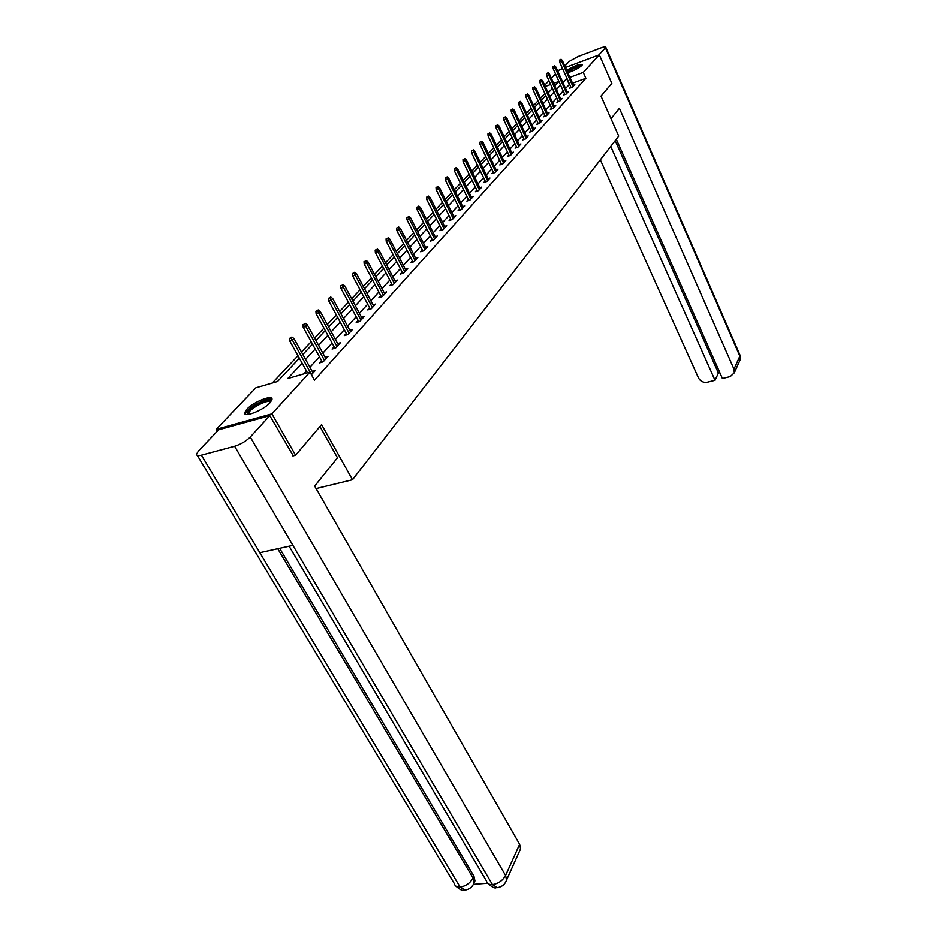 <?xml version="1.0" encoding="UTF-8"?>
<svg xmlns="http://www.w3.org/2000/svg" width="937" height="937" viewBox="0 0 937 937"><rect width="100%" height="100%" fill="white"/><g stroke="black" fill="none" stroke-linecap="round" stroke-linejoin="round"><path stroke-width="1.41" d="M566.744 70.322C574.674 65.66 579.862 63.775 582.322 64.641L581.83 65.508C578.551 68.331 573.877 70.732 567.822 72.735M269.997 402.746C263.473 410.265 243.315 418.171 244.674 412.702L246.782 409.293C253.435 401.821 273.194 394.067 271.988 399.443L269.997 402.746M217.361 431.137L216.26 429.275L255.883 387.766L277.528 381.5L299.371 358.203M544.901 93.571L540.52 98.221M538.084 100.798L533.586 105.576M531.127 108.188L526.489 113.108M523.994 115.755L519.227 120.826M516.709 123.497L511.789 128.72M509.236 131.426L504.176 136.802M501.588 139.543L496.376 145.083M493.764 147.859L488.388 153.563M485.741 156.374L480.201 162.253M477.519 165.111L471.815 171.166M469.086 174.059L463.206 180.302M460.442 183.242L454.375 189.684M451.564 192.659L445.309 199.3M442.463 202.322L436.01 209.185M433.128 212.242L426.452 219.328M423.524 222.432L416.637 229.741M413.674 232.891L406.553 240.446M403.542 243.643L396.187 251.456M393.13 254.7L385.529 262.782M382.425 266.073L374.554 274.424M371.403 277.774L363.263 286.406M360.066 289.814L351.644 298.751M348.388 302.218L339.662 311.471M336.36 314.984L327.318 324.577M323.956 328.149L314.598 338.081M311.178 341.724L301.468 352.019M297.989 355.72L272.28 383.01M544.666 85.255L548.953 80.769M551.343 78.263L555.5 73.906M557.866 71.435L559.471 69.76L562.551 68.6M565.479 67.499L599.305 54.826L611.838 83.405L601.015 96.124L618.713 136.099L352.511 479.732L316.085 488.552M549.164 91.814L547.876 92.294M302.101 363.099L287.764 378.525L309.983 372.083L314.469 380.164L585.883 78.31L572.53 83.229M569.602 84.307L565.538 88.465M563.219 90.983L559.131 95.457M556.777 98.01L552.572 102.601M550.206 105.19L545.873 109.91M543.472 112.522L539.021 117.383M536.596 120.03L532.005 125.031M529.546 127.713L524.837 132.855M522.342 135.572L517.493 140.866M514.963 143.619L509.974 149.065M507.421 151.853L502.267 157.463M499.679 160.286L494.373 166.072M491.749 168.929L486.291 174.891M483.633 177.796L477.999 183.933M475.305 186.873L469.496 193.209M466.767 196.184L460.781 202.72M458.017 205.73L451.833 212.476M449.022 215.533L442.651 222.491M439.804 225.594L433.222 232.774M430.329 235.925L423.536 243.339M420.596 246.536L413.58 254.196M410.605 257.441L403.343 265.358M400.333 268.65L392.826 276.837M389.757 280.175L382.003 288.631M378.888 292.028L370.865 300.789M367.702 304.232L359.398 313.298M356.189 316.8L347.58 326.17M344.324 329.742L335.411 339.452M332.096 343.071L322.867 353.132M319.494 356.821L309.924 367.257M306.493 370.993L303.869 373.851M311.435 374.706L315.195 370.572L312.244 371.427M321.578 360.604L319.482 362.9L323.124 361.834L328.009 356.458L325.151 357.29M334.134 346.819L332.096 349.044L335.704 347.978L340.436 342.766L337.66 343.586M346.315 333.431L344.336 335.61L347.908 334.544L352.499 329.484L349.806 330.292M358.145 320.454L356.212 322.574L359.738 321.496L364.2 316.589L361.588 317.385M369.623 307.851L367.737 309.924L371.228 308.847L375.561 304.068L373.02 304.853M380.773 295.612L378.935 297.626L382.39 296.549L386.594 291.911L384.123 292.684M391.607 283.712L389.804 285.68L393.235 284.602L397.323 280.104L394.922 280.854M402.137 272.152L400.38 274.072L403.777 272.995L407.747 268.614L405.405 269.364M412.374 260.908L410.664 262.782L414.025 261.704L417.89 257.441L415.606 258.179M422.341 249.956L420.666 251.795L423.992 250.718L427.752 246.572L425.539 247.298M432.039 239.31L430.399 241.114L433.69 240.036L437.356 235.995L435.19 236.71M441.479 228.944L439.875 230.701L443.142 229.624L446.703 225.7L444.595 226.403M450.674 218.848L449.104 220.57L452.337 219.492L455.815 215.674L453.754 216.353M459.634 209.021L458.099 210.696L461.297 209.63L464.682 205.894L462.679 206.573M468.359 199.429L466.86 201.08L470.034 200.003L473.326 196.372L471.37 197.039M476.874 190.082L475.399 191.698L478.538 190.633L481.759 187.084L479.838 187.74M485.167 180.97L483.726 182.551L486.842 181.485L489.981 178.03L488.107 178.674M493.26 172.08L491.855 173.626L494.935 172.572L498.004 169.199L496.165 169.831M501.166 163.413L499.784 164.924L502.841 163.858L505.828 160.567L504.036 161.199M508.873 154.945L507.526 156.42L510.548 155.366L513.464 152.157L511.719 152.766M516.404 146.676L515.081 148.128L518.079 147.074L520.925 143.935L519.215 144.544M523.76 138.594L522.459 140.023L525.434 138.981L528.21 135.912L526.535 136.509M530.939 130.711L529.674 132.117L532.614 131.063L535.332 128.064L533.692 128.65M537.967 123.005L536.714 124.375L539.63 123.333L542.289 120.404L540.684 120.978M544.83 115.474L543.601 116.82L546.494 115.778L549.094 112.92L547.513 113.482M551.53 108.106L550.324 109.43L553.193 108.387L555.735 105.588L554.189 106.15M558.101 100.903L556.906 102.203L559.752 101.161L562.235 98.432L560.724 98.982M564.507 93.852L563.348 95.129L566.171 94.098L568.595 91.428L567.119 91.967M570.797 86.954L569.649 88.207L572.448 87.188L574.826 84.564L573.362 85.103M352.511 479.732L321.614 424.613L295.588 455.218L292.894 455.909M295.588 455.218L271.894 413.849L216.26 429.275M599.305 54.826L583.271 72.418L569.895 77.373M585.883 78.31L583.271 72.418M309.983 372.083L271.894 413.849M566.967 78.45L562.891 82.585M560.56 85.091L556.437 89.519M554.083 92.06L549.843 96.616M547.466 99.181L543.109 103.866M540.684 106.455L536.21 111.28M533.762 113.904L529.159 118.87M526.676 121.529L521.932 126.636M519.426 129.329L514.542 134.588M512 137.317L506.976 142.729M504.411 145.493L499.222 151.068M496.622 153.867L491.281 159.606M488.645 162.441L483.141 168.355M480.47 171.237L474.801 177.339M472.096 180.255L466.239 186.533M463.499 189.497L457.467 195.985M454.679 198.972L448.46 205.671M445.637 208.705L439.219 215.615M436.349 218.696L429.72 225.829M426.815 228.956L419.963 236.311M417.024 239.485L409.949 247.099M406.951 250.308L399.642 258.179M396.609 261.446L389.054 269.575M385.962 272.89L378.15 281.287M375.023 284.661L366.941 293.363M363.755 296.783L355.392 305.778M352.16 309.257L343.492 318.58M340.201 322.117L331.229 331.768M327.891 335.364L318.592 345.355M315.195 349.021L305.556 359.386M554.774 85.841L558.885 81.449L553.662 83.381M550.651 84.506L545.24 86.509M302.838 354.491L312.525 344.172M315.945 340.529L325.28 330.574M328.641 326.99L337.648 317.374M340.951 313.86L349.653 304.584M352.898 301.117L361.307 292.157M364.505 288.748L372.621 280.093M375.76 276.731L383.608 268.369M386.712 265.054L394.301 256.972M397.347 253.716L404.69 245.892M407.689 242.683L414.798 235.105M417.761 231.954L424.637 224.622M427.553 221.507L434.206 214.409M437.087 211.34L443.529 204.465M446.363 201.443L452.618 194.779M455.405 191.792L461.461 185.339M464.225 182.399L470.093 176.144M472.81 173.24L478.502 167.173M481.196 164.303L486.713 158.412M489.36 155.589L494.724 149.873M497.336 147.086L502.537 141.546M505.113 138.793L510.173 133.405M512.715 130.688L517.622 125.453M520.129 122.77L524.896 117.699M527.379 115.052L532.005 110.109M534.465 107.497L538.962 102.695M541.387 100.107L545.756 95.445M548.157 92.892L552.408 88.359M569.227 84.435L566.592 78.591M291.056 337.941L291.922 337.039L289.58 338.386L291.056 337.941L292.461 340.225L294.031 338.608L313.063 372.914M311.552 374.577L292.461 340.225L289.814 341.033L307.488 372.809M289.58 338.386L289.814 341.033M294.031 338.608L291.922 337.039M248.071 414.423L247.263 413.135C247.345 407.747 271.8 395.754 270.898 401.54L270.887 401.692M270.418 402.266C269.423 398.178 248.692 408.837 248.621 413.486L248.82 414.33M271.988 399.42C268.123 396.386 245.564 408.766 245.517 413.967L245.506 414.189M248.621 413.486L249.078 414.283M567.295 71.563C573.245 67.733 577.942 65.824 581.385 65.836L581.444 65.883M582.123 65.145C578.188 65.485 573.198 67.523 567.154 71.247M580.612 66.562C576.478 67.218 572.156 69.127 567.635 72.313M319.974 426.546L337.496 457.771L314.668 486.08L519.648 844.284L520.574 848.852L519.824 850.55M201.408 455.148L259.83 552.689L292.918 545.369L234.613 446.246L201.408 455.148C198.058 455.979 196.442 455.616 196.524 454.07L198.445 451.025L218.661 429.778L269.786 415.63L293.281 455.804M234.613 446.246C240.797 444.279 246.009 441.198 250.273 437.017L269.786 415.63M473.372 884.329L487.662 883.228M279.659 548.309L473.958 876.212L474.954 880.909L474.181 882.549M289.135 546.212L486.479 881.003C487.076 883.532 489.067 884.727 492.464 884.598L497.395 887.632M197.332 455.405L454.351 883.65C454.913 886.074 456.846 887.222 460.126 887.07L465.115 890.056M611.006 118.683L619.404 108.282L733.987 369.155L739.855 356.142L605.407 47.822L598.848 55.002M600.324 159.84L698.487 377.962C700.431 381.371 703.371 382.788 707.283 382.214L715.013 380.305L610.737 146.395M605.407 47.822L605.759 47.201C605.595 46.581 604.002 46.815 600.992 47.904L577.953 56.595L569.192 61.444L564.824 66.035M616.3 139.215L722.415 378.489L730.228 376.569L734.315 372.785L733.987 369.155M615.211 140.632L718.398 373.055L719.85 372.692M718.398 373.055L715.013 380.305M304.408 324.143L302.956 324.6L304.408 324.143L305.802 326.392L307.313 324.834L325.935 358.73M324.471 360.347L305.802 326.392L303.178 327.212L322.375 362.057M302.956 324.6L303.178 327.212M307.313 324.834L305.251 323.277M317.362 310.779L315.921 311.225L317.362 310.779L318.732 312.993L320.196 311.471L338.421 344.98M337.004 346.549L318.732 312.993L316.132 313.801L334.896 348.213M315.921 311.225L316.132 313.801M320.196 311.471L318.182 309.936M329.918 297.814L328.489 298.271L329.918 297.814L331.265 299.992L332.694 298.516L350.532 331.639M349.15 333.162L331.265 299.992L328.7 300.812L347.053 334.79M328.489 298.271L328.7 300.812M332.694 298.516L330.714 296.994M342.099 285.235L340.681 285.691L342.099 285.235L343.434 287.39L344.816 285.961L362.279 318.697M360.944 320.173L343.434 287.39L340.892 288.198L358.848 321.778M340.681 285.691L340.892 288.198M344.816 285.961L342.872 284.45M353.928 273.03L352.523 273.487L353.928 273.03L355.24 275.15L356.575 273.756L373.687 306.13M372.387 307.559L355.24 275.15L352.722 275.958L370.302 309.128M352.523 273.487L352.722 275.958M356.575 273.756L354.666 272.257M365.407 261.177L364.024 261.634L365.407 261.177L366.695 263.262L368.007 261.915L384.779 293.925M383.514 295.319L366.695 263.262L364.212 264.082L381.418 296.853M364.024 261.634L364.212 264.082M368.007 261.915L366.133 260.427M376.557 249.664L375.187 250.12L376.557 249.664L377.834 251.713L379.098 250.413L395.543 282.06M394.313 283.407L377.834 251.713L375.362 252.533L392.228 284.918M375.187 250.12L375.362 252.533M379.098 250.413L377.26 248.937M387.403 238.478L386.044 238.923L387.403 238.478L388.656 240.504L389.886 239.228L406.014 270.524M404.819 271.847L388.656 240.504L386.22 241.313L402.746 273.323M386.044 238.923L386.22 241.313M389.886 239.228L388.082 237.764M397.932 227.597L396.597 228.054L397.932 227.597L399.185 229.588L400.38 228.347L416.192 259.315M415.032 260.591L399.185 229.588L396.761 230.408L412.959 262.044M396.597 228.054L396.761 230.408M400.38 228.347L398.6 226.906M408.181 217.009L406.857 217.466L408.181 217.009L409.41 218.977L410.57 217.782L426.101 248.399M424.965 249.652L409.41 218.977L407.021 219.797L422.903 251.069M406.857 217.466L407.021 219.797M410.57 217.782L408.837 216.342M418.16 206.714L416.836 207.171L418.16 206.714L419.366 208.658L420.502 207.487L435.728 237.787M434.639 238.994L419.366 208.658L417 209.466L432.578 240.399M416.836 207.171L417 209.466M420.502 207.487L418.792 206.07M427.869 196.7L426.558 197.145L427.869 196.7L429.064 198.609L430.165 197.473L445.122 227.445M444.044 228.628L429.064 198.609L426.71 199.417L442.006 229.998M426.558 197.145L426.71 199.417M430.165 197.473L428.478 196.067M437.321 186.943L436.021 187.388L437.321 186.943L438.493 188.829L439.57 187.716L454.258 217.384M453.215 218.532L438.493 188.829L436.173 189.637L451.177 219.879M436.021 187.388L436.173 189.637M439.57 187.716L437.919 186.322M446.527 177.433L445.239 177.889L446.527 177.433L447.687 179.295L448.729 178.217L463.159 207.569M462.152 208.693L447.687 179.295L445.38 180.103L460.126 210.017M445.239 177.889L445.38 180.103M448.729 178.217L447.101 176.835M455.487 168.18L454.222 168.625L455.487 168.18L456.647 170.019L457.666 168.965L471.838 198.012M470.854 199.101L456.647 170.019L454.363 170.815L468.84 200.413M454.222 168.625L454.363 170.815M457.666 168.965L456.061 167.594M464.237 159.149L462.983 159.595L464.237 159.149L465.373 160.965L466.368 159.934L480.306 188.688M479.334 189.754L465.373 160.965L463.112 161.761L477.331 191.043M462.983 159.595L463.112 161.761M466.368 159.934L464.787 158.576M472.763 150.353L471.51 150.798L472.763 150.353L473.888 152.145L474.848 151.138L488.552 179.599M487.615 180.642L473.888 152.145L471.639 152.942L485.612 181.907M471.51 150.798L471.639 152.942M474.848 151.138L473.302 149.791M481.079 141.768L479.838 142.213L481.079 141.768L482.18 143.537L483.129 142.553L496.598 170.733M495.685 171.74L482.18 143.537L479.967 144.333L493.705 172.994M479.838 142.213L479.967 144.333M483.129 142.553L481.606 141.229M489.184 133.394L487.966 133.839L489.184 133.394L490.285 135.139L491.211 134.19L504.457 162.078M503.567 163.073L490.285 135.139L488.083 135.935L501.588 164.303M487.966 133.839L488.083 135.935M491.211 134.19L489.7 132.867M497.102 125.218L495.896 125.663L497.102 125.218L498.191 126.952L499.081 126.015L512.129 153.633M511.251 154.593L498.191 126.952L496.001 127.737L509.283 155.811M495.896 125.663L496.001 127.737M499.081 126.015L497.606 124.703M504.832 117.242L503.626 117.687L504.832 117.242L505.898 118.952L506.776 118.039L519.613 145.387M518.758 146.324L505.898 118.952L503.743 119.737L516.802 147.519M503.626 117.687L503.743 119.737M506.776 118.039L505.324 116.738M512.375 109.453L511.18 109.887L512.375 109.453L513.441 111.14L514.296 110.25L526.922 137.329M526.09 138.254L513.441 111.14L511.297 111.925L524.146 139.426M511.18 109.887L511.297 111.925M514.296 110.25L512.855 108.961M519.742 101.84L518.571 102.285L519.742 101.84L520.796 103.515L521.628 102.637L534.067 129.47M533.247 130.36L520.796 103.515L518.676 104.288L531.326 131.52M518.571 102.285L518.676 104.288M521.628 102.637L520.211 101.36M526.945 94.414L525.774 94.848L526.945 94.414L527.988 96.054L528.808 95.211L541.047 121.775M540.251 122.653L527.988 96.054L525.88 96.839L538.33 123.801M525.774 94.848L525.88 96.839M528.808 95.211L527.402 93.946M533.985 87.153L532.825 87.574L533.985 87.153L535.015 88.769L535.812 87.937L547.864 114.255M547.091 115.122L535.015 88.769L532.919 89.542L545.182 116.247M532.825 87.574L532.919 89.542M535.812 87.937L534.43 86.684M540.86 80.043L539.712 80.477L540.86 80.043L541.879 81.648L542.664 80.84L554.54 106.912M553.779 107.755L541.879 81.648L539.806 82.421L551.881 108.868M539.712 80.477L539.806 82.421M542.664 80.84L541.305 79.598M547.595 73.098L546.447 73.531L547.595 73.098L548.59 74.691L549.363 73.894L561.064 99.72M560.314 100.552L548.59 74.691L546.54 75.452L558.429 101.641M546.447 73.531L546.54 75.452M549.363 73.894L548.016 72.664M554.165 66.304L553.041 66.738L554.165 66.304L555.161 67.886L555.91 67.101L567.447 92.693M566.709 93.501L555.161 67.886L553.135 68.647L564.847 94.578M553.041 66.738L553.135 68.647M555.91 67.101L554.587 65.883M560.607 59.663L559.483 60.085L560.607 59.663L561.591 61.221L562.317 60.46L573.69 85.817M572.975 86.602L561.591 61.221L559.576 61.983L571.113 87.68M559.483 60.085L559.576 61.983M562.317 60.46L561.017 59.242M250.273 437.017L505.593 875.439L519.648 844.284M277.762 548.719L473.091 878.028L473.958 876.212M465.139 890.056C469.636 889.236 472.623 886.8 474.099 882.724L473.091 878.028C470.175 883.087 465.853 886.109 460.126 887.07L259.83 552.689M292.918 545.369L492.464 884.598C498.343 883.65 502.724 880.593 505.593 875.439L506.566 880.054L505.921 881.6M474.954 880.909L473.431 884.223M739.527 361.19L739.832 354.76M496.2 887.69C494.888 888.557 492.136 887.152 487.931 883.474M497.418 887.632C501.998 886.87 505.043 884.341 506.566 880.054L520.574 848.852M463.92 890.115C462.702 891.005 459.997 889.646 455.792 886.051M605.759 47.201L740.007 355.182L740.171 359.738L734.315 372.785"/></g></svg>
